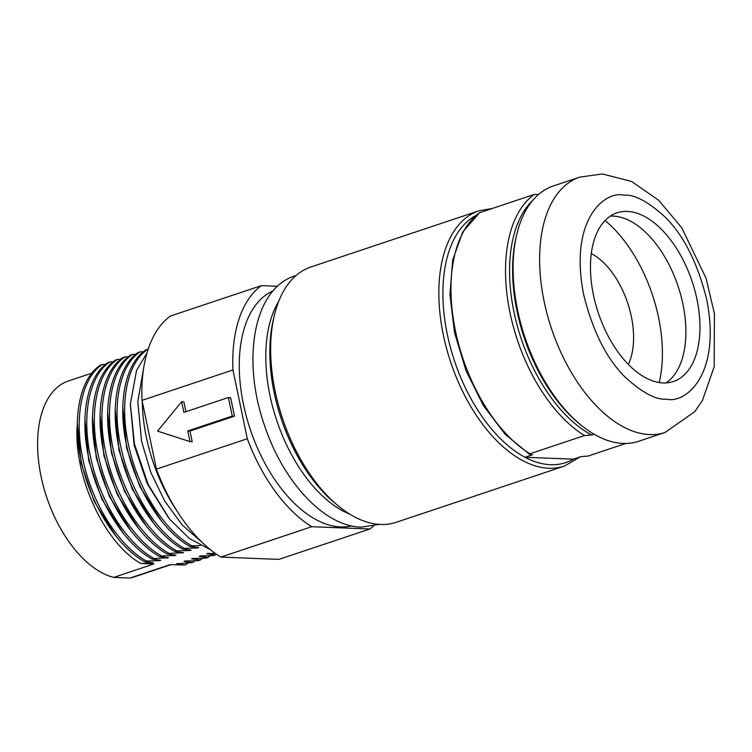 <?xml version="1.0" encoding="UTF-8"?>
<svg xmlns="http://www.w3.org/2000/svg" width="752" height="752" viewBox="0 0 752 752"><rect width="100%" height="100%" fill="white"/><g stroke="black" fill="none" stroke-linecap="round" stroke-linejoin="round"><path stroke-width="1.13" d="M310.849 267.007A134.599 74.89 71.5 0 0 274.264 315.746A134.599 74.89 71.5 0 0 337.639 505.363A134.599 74.89 71.5 0 0 380.625 524.464A134.599 74.89 71.5 0 0 396.172 522.311L564.376 466.099A134.599 74.89 -108.5 0 1 548.828 468.252A134.599 74.89 -108.5 0 1 446.65 348.834A134.599 74.89 -108.5 0 1 479.043 210.786L310.849 267.007M274.264 315.746L273.305 319.826A129.786 72.211 71.5 0 0 334.414 502.674L337.639 505.363M278.738 301.289A124.024 69.005 71.5 0 0 276.698 420.33A124.024 69.005 71.5 0 0 349.906 514.218M665.144 432.419L638.627 441.283A134.599 74.89 -108.5 0 1 623.079 443.436A134.599 74.89 -108.5 0 1 592.078 433.02A134.599 74.89 71.5 0 1 517.667 310.557A134.599 74.89 71.5 0 1 541.722 191.957A134.599 74.89 71.5 0 1 553.293 185.97L579.811 177.115A134.599 74.89 -108.5 0 0 547.418 315.154A134.599 74.89 -108.5 0 0 649.596 434.571A134.599 74.89 -108.5 0 0 665.135 432.419L694.773 411.664L702.396 400.553L714.184 366.732L714.4 313.518L706.062 278.259L681.81 227.847L658.733 200.323L631.567 181.448L602.296 173.956L579.811 177.115M273.023 290.968A124.024 69.005 71.5 0 0 247.314 419.945A124.024 69.005 71.5 0 0 340.618 526.926A124.024 69.005 71.5 0 0 351.541 525.911M666.037 382.909A88.933 49.482 71.5 0 0 673.642 375.803A88.933 49.482 71.5 0 0 682.863 303.902A88.933 49.482 71.5 0 0 620.644 217.243A88.933 49.482 71.5 0 0 613.218 216.106A88.933 49.482 71.5 0 0 610.295 216.134M627.29 211.406A88.933 49.482 -108.5 0 1 694.801 290.3A88.933 49.482 -108.5 0 1 673.397 381.508A88.933 49.482 -108.5 0 1 663.123 382.937A88.933 49.482 -108.5 0 1 595.612 304.034A88.933 49.482 -108.5 0 1 617.016 212.825A88.933 49.482 -108.5 0 1 627.29 211.406M659.184 382.542A114.116 63.497 71.5 0 0 658.555 317.494A114.116 63.497 71.5 0 0 605.05 220.552M142.288 401.577A121.617 67.661 71.5 0 0 177.152 511.266M591.307 253.603A67.295 37.44 -108.5 0 1 627.685 303.028A67.295 37.44 -108.5 0 1 628.324 364.391M532.736 200.361A131.713 73.282 71.5 0 0 516.107 321.367A131.713 73.282 71.5 0 0 591.664 434.985L584.501 435.558L529.953 453.785C529.333 454.452 530.198 454.772 532.566 454.734L524.99 457.272C533.732 461.888 542.248 464.369 550.52 464.708C558.783 465.018 566.388 463.166 573.344 459.162L524.99 457.272A131.713 73.282 -108.5 0 1 447.365 334.678A131.713 73.282 -108.5 0 1 474.625 216.2L475.875 215.504M625.777 443.464L588.073 456.069L580.92 456.633L573.344 459.162M591.664 434.985L594.033 434.195M529.549 454.311L529.953 453.785A134.599 74.89 71.5 0 1 455.543 331.322A134.599 74.89 71.5 0 1 479.588 212.722L462.677 232.02L452.704 260.023L449.922 294.483L454.49 332.44L465.986 370.586L483.386 405.572L505.184 434.318L529.549 454.302M475.358 215.956L474.625 216.2M584.501 435.558A134.599 74.89 -108.5 0 1 510.091 313.095A134.599 74.89 -108.5 0 1 534.146 194.486L479.588 212.722M534.146 194.486L538.338 194.383M277.535 286.277L261.386 285.647A134.599 74.89 71.5 0 0 232.951 369.975L247.314 438.745A134.599 74.89 71.5 0 0 311.751 526.71L369.871 528.994A134.599 74.89 71.5 0 0 373.49 526.09M311.751 526.71L220.834 557.1L278.954 559.375L369.871 528.994M247.314 438.745L156.397 469.126A134.599 74.89 71.5 0 0 220.834 557.1M189.965 441.621L192.202 441.706L189.974 431.046L234.492 416.166L230.62 397.62L228.382 397.535L183.864 412.416L181.636 401.747L157.591 431.112L189.965 441.621L187.737 430.952L232.255 416.072L228.382 397.535M185.941 411.72L183.873 401.841L181.636 401.747M156.397 469.126L142.034 400.365L232.951 369.975M261.386 285.647L170.469 316.028A134.599 74.89 71.5 0 0 142.034 400.365M234.492 416.166L232.255 416.072M189.974 431.046L187.737 430.952M91.923 373.114L68.46 380.963A103.353 57.5 71.5 0 0 41.106 476.627A103.353 57.5 71.5 0 0 113.665 577.404L153.822 563.981L140.784 563.474L153.239 562.806L144.506 561.659C116.56 546.159 90.588 504.348 81.413 461.794C71.769 419.221 79.515 378.726 100.336 365.143L102.234 364.513C81.404 378.096 73.658 418.591 83.303 461.164C92.477 503.708 118.459 545.529 146.396 561.03L159.866 560.597L158.164 559.996M148.135 349.295L147.693 349.313C126.872 362.906 119.117 403.401 128.761 445.964C137.936 488.518 163.917 530.339 191.854 545.83L200.417 545.51M143.435 351.729L140.116 351.851C119.295 365.434 111.54 405.93 121.185 448.502C130.359 491.047 156.341 532.867 184.278 548.368L197.748 547.935L198.697 547.616L189.965 546.469C162.018 530.968 136.046 489.148 126.872 446.603C117.227 404.031 124.973 363.536 145.794 349.953L147.693 349.313M189.965 546.469L191.854 545.83M135.858 354.267L132.54 354.38C111.719 367.963 103.964 408.468 113.608 451.031C122.783 493.585 148.764 535.405 176.701 550.896L190.171 550.464L191.121 550.144L182.388 548.998C154.442 533.506 128.47 491.686 119.295 449.132C109.651 406.569 117.397 366.064 138.218 352.481L140.116 351.851M182.388 548.998L184.278 548.368M128.282 356.796L124.964 356.909C104.143 370.501 96.388 410.996 106.032 453.569C115.206 496.113 141.188 537.934 169.125 553.434L183.544 552.682L174.812 551.536C146.866 536.035 120.893 494.214 111.719 451.67C102.075 409.097 109.82 368.602 130.641 355.01L132.54 354.38M174.812 551.536L176.701 550.896M120.705 359.334L117.387 359.447C96.566 373.03 88.811 413.525 98.456 456.097C107.63 498.651 133.612 540.462 161.548 555.963L175.019 555.531L175.968 555.211L167.235 554.064C139.289 538.564 113.317 496.752 104.143 454.199C94.498 411.626 102.244 371.131 123.065 357.548L124.964 356.909M167.235 554.064L169.125 553.434M113.129 361.862L109.811 361.975C88.99 375.568 81.235 416.063 90.879 458.626C100.054 501.18 126.035 543 153.972 558.492L168.392 557.749L159.659 556.593C131.713 541.102 105.741 499.281 96.566 456.727C86.922 414.164 94.667 373.669 115.488 360.076L117.387 359.447M159.659 556.593L161.548 555.963M159.866 560.597L160.815 560.278L152.083 559.131C124.136 543.63 98.164 501.81 88.99 459.265C79.345 416.693 87.091 376.197 107.912 362.614L109.811 361.975M152.083 559.131L153.972 558.492M144.506 561.659L146.396 561.03M210.25 549.571L189.363 538.507L169.679 519.228L148.219 484.551L134.448 444.065L130.378 403.965L136.554 370.379L146.978 353.036M168.711 518.025L147.307 483.846L134.157 445.297L130.369 404.369M215.091 553.265L206.762 553.773L215.486 554.92L216.463 554.233M208.332 553.256L206.762 553.773M215.486 554.92L213.596 555.549L200.126 555.982L199.186 556.301L207.909 557.448L210.306 555.69M200.756 555.784L199.186 556.301M207.909 557.448L206.02 558.087L192.55 558.52L191.6 558.839L200.333 559.986L202.73 558.228M193.179 558.313L191.6 558.839M200.333 559.986L198.443 560.616L184.973 561.048L184.024 561.368L192.756 562.515L195.153 560.757M185.603 560.851L184.024 561.368M192.756 562.515L176.447 563.897L185.18 565.053L187.577 563.295M178.027 563.38L176.447 563.897M77.306 423.075L81.122 463.025L94.273 501.575L115.676 535.744M150.588 562.524L152.289 563.126M77.221 424.833C73.282 475.903 104.453 543.217 140.784 563.474M123.253 533.215L101.849 499.037L88.698 460.487L84.901 419.56M167.442 558.059L165.741 557.467M130.829 530.686L109.425 496.508L96.275 457.959L92.487 417.031M175.019 555.531L173.317 554.929M138.406 528.148L117.002 493.979L103.851 455.421L100.063 414.502M182.595 552.993L180.894 552.4M145.982 525.62L124.578 491.441L111.428 452.892L107.639 411.964M190.171 550.464L188.47 549.872M153.558 523.082L132.155 488.913L119.004 450.363L115.216 409.436M197.748 547.935L196.046 547.334M161.135 520.553L139.731 486.375L126.58 447.825L122.792 406.898M185.18 565.053L170.187 564.62L130.03 578.044A103.353 57.5 71.5 0 0 133.978 577L170.92 564.649M105.553 364.391L102.234 364.513M113.665 577.404L130.03 578.044M623.897 195.182C634.303 194.232 648.027 201.517 665.069 217.018C683.7 235.32 697.583 262.833 706.72 299.578C721.647 375.032 685.363 403.965 666.516 399.162C656.101 400.102 642.377 392.817 625.344 377.316C606.714 359.014 592.83 331.5 583.693 294.756C568.756 219.302 605.05 190.378 623.897 195.182M579.115 423.517A131.713 73.282 -108.5 0 1 516.427 235.949M564.376 466.099L580.187 456.878M379.281 524.388L361.167 527.171C323.567 526.278 282.696 480.951 264.225 424.636C241.674 359.578 253.433 288.853 294.869 275.89L296.1 275.505M492.175 208.511L479.043 210.786M202.382 542.624L182.351 525.131L164.735 501.067L150.776 472.322L141.555 441.217L137.813 401.634L143.782 367.286"/></g></svg>
